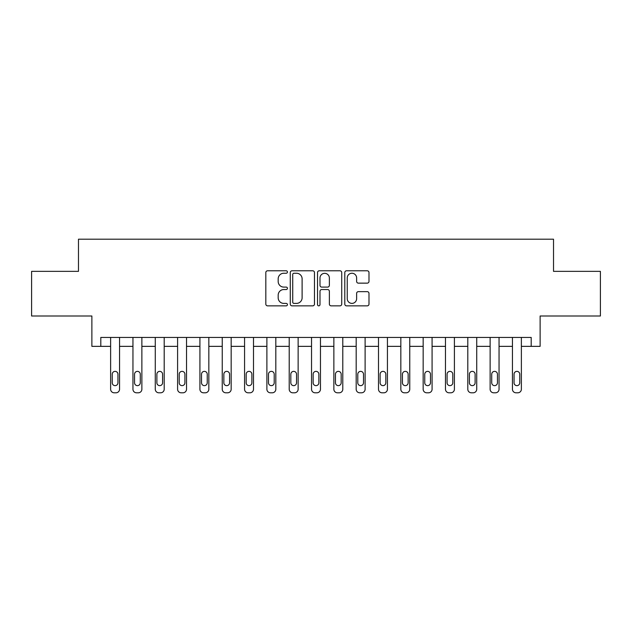 <?xml version="1.0" encoding="UTF-8"?>
<svg xmlns="http://www.w3.org/2000/svg" width="632" height="632" viewBox="0 0 632 632"><rect width="100%" height="100%" fill="white"/><g stroke="black" fill="none" stroke-linecap="round" stroke-linejoin="round"><path stroke-width="0.95" d="M287.426 272.013A1.225 1.225 0 0 0 286.201 270.788L267.573 270.788A1.754 1.754 0 0 0 265.819 272.542L265.819 304.095A1.754 1.754 0 0 0 267.573 305.849L286.201 305.849A1.225 1.225 0 0 0 287.426 304.624A1.225 1.225 0 0 0 286.201 303.392L283.792 303.392A5.609 5.609 0 0 1 278.183 297.783L278.183 295.152A5.609 5.609 0 0 1 283.792 289.543L286.201 289.543A1.225 1.225 0 0 0 287.426 288.318A1.225 1.225 0 0 0 286.201 287.094L283.792 287.094A5.609 5.609 0 0 1 278.183 281.485L278.183 278.854A5.609 5.609 0 0 1 283.792 273.245L286.201 273.245A1.225 1.225 0 0 0 287.426 272.013M367.232 283.144A1.754 1.754 0 0 0 368.985 281.398L368.985 272.542A1.754 1.754 0 0 0 367.232 270.788L346.541 270.788A1.754 1.754 0 0 0 344.796 272.542L344.796 304.095A1.754 1.754 0 0 0 346.541 305.849L367.232 305.849A1.754 1.754 0 0 0 368.985 304.095L368.985 293.406A1.754 1.754 0 0 0 367.232 291.652L358.376 291.652A1.754 1.754 0 0 0 356.622 293.406L356.622 298.707A4.693 4.693 0 0 1 351.937 303.392A4.693 4.693 0 0 1 347.245 298.707L347.245 277.93A4.693 4.693 0 0 1 351.937 273.245A4.693 4.693 0 0 1 356.622 277.93L356.622 281.398A1.754 1.754 0 0 0 358.376 283.144L367.232 283.144M100.804 346.36L100.804 337.433L531.196 337.433L531.196 346.36L540.123 346.36L540.123 316L600.4 316L600.4 271.357L553.521 271.357L553.521 239.204L78.479 239.204L78.479 271.357L31.6 271.357L31.6 316L91.877 316L91.877 346.36L110.624 346.36L110.624 389.217A3.571 3.571 0 0 0 114.195 392.796L115.98 392.796A3.571 3.571 0 0 0 119.551 389.217L119.551 346.36L132.949 346.36L132.949 389.217A3.571 3.571 0 0 0 136.52 392.796L138.305 392.796A3.571 3.571 0 0 0 141.876 389.217L141.876 346.36L155.275 346.36L155.275 389.217A3.571 3.571 0 0 0 158.845 392.796L160.631 392.796A3.571 3.571 0 0 0 164.202 389.217L164.202 346.36L177.592 346.36L177.592 389.217A3.571 3.571 0 0 0 181.163 392.796L182.956 392.796A3.571 3.571 0 0 0 186.527 389.217L186.527 346.36L199.917 346.36L199.917 389.217A3.571 3.571 0 0 0 203.488 392.796L205.274 392.796A3.571 3.571 0 0 0 208.844 389.217L208.844 346.36L222.243 346.36L222.243 389.217A3.571 3.571 0 0 0 225.814 392.796L227.599 392.796A3.571 3.571 0 0 0 231.17 389.217L231.17 346.36L244.568 346.36L244.568 389.217A3.571 3.571 0 0 0 248.139 392.796L249.924 392.796A3.571 3.571 0 0 0 253.495 389.217L253.495 346.36L266.886 346.36L266.886 389.217A3.571 3.571 0 0 0 270.457 392.796L272.25 392.796A3.571 3.571 0 0 0 275.821 389.217L275.821 346.36L289.211 346.36L289.211 389.217A3.571 3.571 0 0 0 292.782 392.796L294.567 392.796A3.571 3.571 0 0 0 298.138 389.217L298.138 346.36L311.537 346.36L311.537 389.217A3.571 3.571 0 0 0 315.107 392.796L316.893 392.796A3.571 3.571 0 0 0 320.464 389.217L320.464 346.36L333.862 346.36L333.862 389.217A3.571 3.571 0 0 0 337.433 392.796L339.218 392.796A3.571 3.571 0 0 0 342.789 389.217L342.789 346.36L356.179 346.36L356.179 389.217A3.571 3.571 0 0 0 359.75 392.796L361.543 392.796A3.571 3.571 0 0 0 365.114 389.217L365.114 346.36L378.505 346.36L378.505 389.217A3.571 3.571 0 0 0 382.076 392.796L383.861 392.796A3.571 3.571 0 0 0 387.432 389.217L387.432 346.36L400.83 346.36L400.83 389.217A3.571 3.571 0 0 0 404.401 392.796L406.186 392.796A3.571 3.571 0 0 0 409.757 389.217L409.757 346.36L423.156 346.36L423.156 389.217A3.571 3.571 0 0 0 426.726 392.796L428.512 392.796A3.571 3.571 0 0 0 432.083 389.217L432.083 346.36L445.473 346.36L445.473 389.217A3.571 3.571 0 0 0 449.044 392.796L450.837 392.796A3.571 3.571 0 0 0 454.408 389.217L454.408 346.36L467.798 346.36L467.798 389.217A3.571 3.571 0 0 0 471.369 392.796L473.155 392.796A3.571 3.571 0 0 0 476.726 389.217L476.726 337.433M314.467 272.542A1.754 1.754 0 0 0 312.714 270.788L292.031 270.788A1.754 1.754 0 0 0 290.278 272.542L290.278 304.095A1.754 1.754 0 0 0 292.031 305.849L312.714 305.849A1.754 1.754 0 0 0 314.467 304.095L314.467 272.542M319.286 270.788L339.969 270.788A1.754 1.754 0 0 1 341.722 272.542L341.722 304.095A1.754 1.754 0 0 1 339.969 305.849L331.121 305.849A1.754 1.754 0 0 1 329.367 304.095L329.367 291.297A1.754 1.754 0 0 0 327.613 289.543L321.743 289.543A1.754 1.754 0 0 0 319.99 291.297L319.99 304.624A1.225 1.225 0 0 1 318.757 305.849A1.225 1.225 0 0 1 317.533 304.624L317.533 272.542A1.754 1.754 0 0 1 319.286 270.788M476.726 389.217L476.726 346.36L490.124 346.36L490.124 389.217A3.571 3.571 0 0 0 493.695 392.796L495.48 392.796A3.571 3.571 0 0 0 499.051 389.217L499.051 346.36L512.449 346.36L512.449 389.217A3.571 3.571 0 0 0 516.02 392.796L517.806 392.796A3.571 3.571 0 0 0 521.376 389.217L521.376 346.36L531.196 346.36M293.959 273.245A1.225 1.225 0 0 0 292.727 274.47L292.727 302.167A1.225 1.225 0 0 0 293.959 303.392L296.495 303.392A5.609 5.609 0 0 0 302.112 297.783L302.112 278.854A5.609 5.609 0 0 0 296.495 273.245L293.959 273.245M329.367 278.017A4.693 4.693 0 0 0 324.674 273.332A4.693 4.693 0 0 0 319.99 278.017L319.99 285.34A1.754 1.754 0 0 0 321.743 287.094L327.613 287.094A1.754 1.754 0 0 0 329.367 285.34L329.367 278.017M119.551 337.433L119.551 389.217M110.624 337.433L110.624 389.217M117.947 382.795A2.86 2.86 0 0 1 115.087 385.646A2.86 2.86 0 0 1 112.235 382.795L112.235 374.223A2.86 2.86 0 0 1 115.087 371.363A2.86 2.86 0 0 1 117.947 374.223L117.947 382.795M114.195 392.796L115.98 392.796M141.876 337.433L141.876 389.217M132.949 337.433L132.949 389.217M140.272 382.795A2.86 2.86 0 0 1 137.413 385.646A2.86 2.86 0 0 1 134.553 382.795L134.553 374.223A2.86 2.86 0 0 1 137.413 371.363A2.86 2.86 0 0 1 140.272 374.223L140.272 382.795M136.52 392.796L138.305 392.796M164.202 337.433L164.202 389.217M155.275 337.433L155.275 389.217M162.59 382.795A2.86 2.86 0 0 1 159.738 385.646A2.86 2.86 0 0 1 156.878 382.795L156.878 374.223A2.86 2.86 0 0 1 159.738 371.363A2.86 2.86 0 0 1 162.59 374.223L162.59 382.795M158.845 392.796L160.631 392.796M186.527 337.433L186.527 389.217M177.592 337.433L177.592 389.217M184.915 382.795A2.86 2.86 0 0 1 182.063 385.646A2.86 2.86 0 0 1 179.204 382.795L179.204 374.223A2.86 2.86 0 0 1 182.063 371.363A2.86 2.86 0 0 1 184.915 374.223L184.915 382.795M181.163 392.796L182.956 392.796M208.844 337.433L208.844 389.217M199.917 337.433L199.917 389.217M207.241 382.795A2.86 2.86 0 0 1 204.381 385.646A2.86 2.86 0 0 1 201.529 382.795L201.529 374.223A2.86 2.86 0 0 1 204.381 371.363A2.86 2.86 0 0 1 207.241 374.223L207.241 382.795M203.488 392.796L205.274 392.796M231.17 337.433L231.17 389.217M222.243 337.433L222.243 389.217M229.566 382.795A2.86 2.86 0 0 1 226.706 385.646A2.86 2.86 0 0 1 223.847 382.795L223.847 374.223A2.86 2.86 0 0 1 226.706 371.363A2.86 2.86 0 0 1 229.566 374.223L229.566 382.795M225.814 392.796L227.599 392.796M253.495 337.433L253.495 389.217M244.568 337.433L244.568 389.217M251.884 382.795A2.86 2.86 0 0 1 249.032 385.646A2.86 2.86 0 0 1 246.172 382.795L246.172 374.223A2.86 2.86 0 0 1 249.032 371.363A2.86 2.86 0 0 1 251.884 374.223L251.884 382.795M248.139 392.796L249.924 392.796M275.821 337.433L275.821 389.217M266.886 337.433L266.886 389.217M274.209 382.795A2.86 2.86 0 0 1 271.357 385.646A2.86 2.86 0 0 1 268.497 382.795L268.497 374.223A2.86 2.86 0 0 1 271.357 371.363A2.86 2.86 0 0 1 274.209 374.223L274.209 382.795M270.457 392.796L272.25 392.796M298.138 337.433L298.138 389.217M289.211 337.433L289.211 389.217M296.534 382.795A2.86 2.86 0 0 1 293.675 385.646A2.86 2.86 0 0 1 290.823 382.795L290.823 374.223A2.86 2.86 0 0 1 293.675 371.363A2.86 2.86 0 0 1 296.534 374.223L296.534 382.795M292.782 392.796L294.567 392.796M320.464 337.433L320.464 389.217M311.537 337.433L311.537 389.217M318.86 382.795A2.86 2.86 0 0 1 316 385.646A2.86 2.86 0 0 1 313.14 382.795L313.14 374.223A2.86 2.86 0 0 1 316 371.363A2.86 2.86 0 0 1 318.86 374.223L318.86 382.795M315.107 392.796L316.893 392.796M342.789 337.433L342.789 389.217M333.862 337.433L333.862 389.217M341.177 382.795A2.86 2.86 0 0 1 338.325 385.646A2.86 2.86 0 0 1 335.466 382.795L335.466 374.223A2.86 2.86 0 0 1 338.325 371.363A2.86 2.86 0 0 1 341.177 374.223L341.177 382.795M337.433 392.796L339.218 392.796M365.114 337.433L365.114 389.217M356.179 337.433L356.179 389.217M363.503 382.795A2.86 2.86 0 0 1 360.643 385.646A2.86 2.86 0 0 1 357.791 382.795L357.791 374.223A2.86 2.86 0 0 1 360.643 371.363A2.86 2.86 0 0 1 363.503 374.223L363.503 382.795M359.75 392.796L361.543 392.796M387.432 337.433L387.432 389.217M378.505 337.433L378.505 389.217M385.828 382.795A2.86 2.86 0 0 1 382.968 385.646A2.86 2.86 0 0 1 380.116 382.795L380.116 374.223A2.86 2.86 0 0 1 382.968 371.363A2.86 2.86 0 0 1 385.828 374.223L385.828 382.795M382.076 392.796L383.861 392.796M409.757 337.433L409.757 389.217M400.83 337.433L400.83 389.217M408.154 382.795A2.86 2.86 0 0 1 405.294 385.646A2.86 2.86 0 0 1 402.434 382.795L402.434 374.223A2.86 2.86 0 0 1 405.294 371.363A2.86 2.86 0 0 1 408.154 374.223L408.154 382.795M404.401 392.796L406.186 392.796M432.083 337.433L432.083 389.217M423.156 337.433L423.156 389.217M430.471 382.795A2.86 2.86 0 0 1 427.619 385.646A2.86 2.86 0 0 1 424.759 382.795L424.759 374.223A2.86 2.86 0 0 1 427.619 371.363A2.86 2.86 0 0 1 430.471 374.223L430.471 382.795M426.726 392.796L428.512 392.796M454.408 337.433L454.408 389.217M445.473 337.433L445.473 389.217M452.796 382.795A2.86 2.86 0 0 1 449.937 385.646A2.86 2.86 0 0 1 447.085 382.795L447.085 374.223A2.86 2.86 0 0 1 449.937 371.363A2.86 2.86 0 0 1 452.796 374.223L452.796 382.795M449.044 392.796L450.837 392.796M467.798 337.433L467.798 389.217M475.122 382.795A2.86 2.86 0 0 1 472.262 385.646A2.86 2.86 0 0 1 469.41 382.795L469.41 374.223A2.86 2.86 0 0 1 472.262 371.363A2.86 2.86 0 0 1 475.122 374.223L475.122 382.795M471.369 392.796L473.155 392.796M499.051 337.433L499.051 389.217M490.124 337.433L490.124 389.217M497.447 382.795A2.86 2.86 0 0 1 494.587 385.646A2.86 2.86 0 0 1 491.728 382.795L491.728 374.223A2.86 2.86 0 0 1 494.587 371.363A2.86 2.86 0 0 1 497.447 374.223L497.447 382.795M493.695 392.796L495.48 392.796M521.376 337.433L521.376 389.217M512.449 337.433L512.449 389.217M519.765 382.795A2.86 2.86 0 0 1 516.913 385.646A2.86 2.86 0 0 1 514.053 382.795L514.053 374.223A2.86 2.86 0 0 1 516.913 371.363A2.86 2.86 0 0 1 519.765 374.223L519.765 382.795M516.02 392.796L517.806 392.796"/></g></svg>
